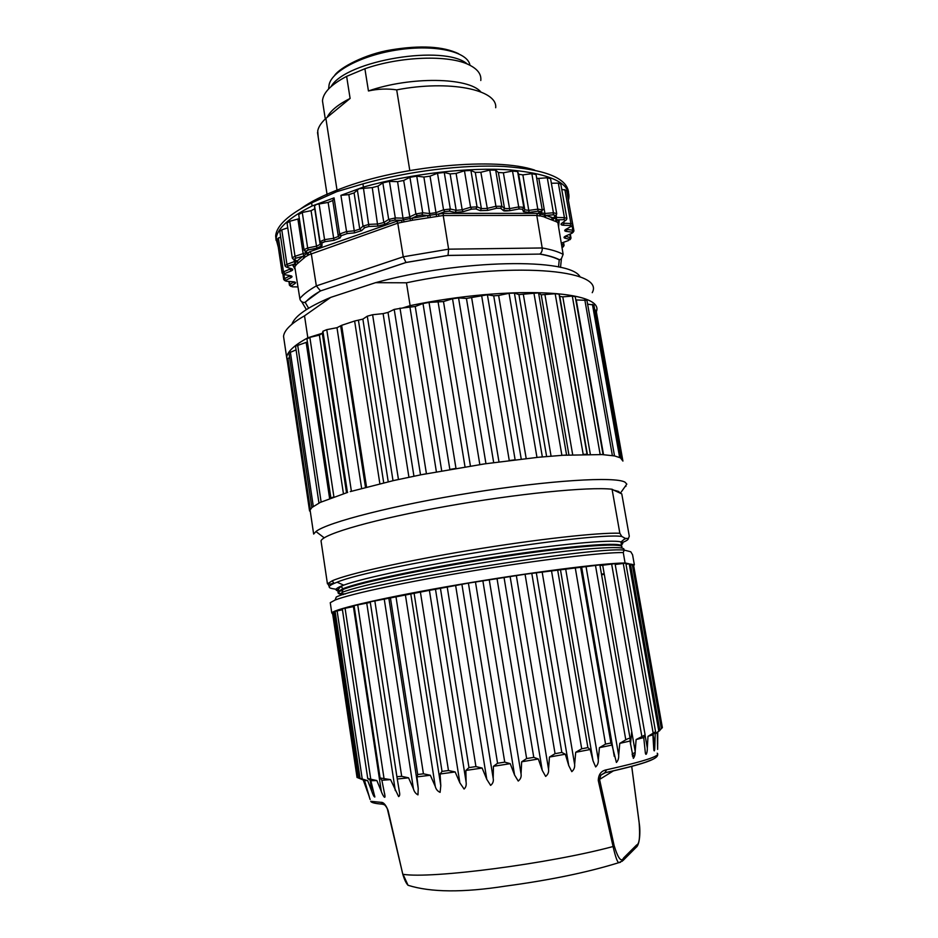 <?xml version="1.0" encoding="UTF-8"?>
<svg xmlns="http://www.w3.org/2000/svg" width="938" height="938" viewBox="0 0 938 938"><rect width="100%" height="100%" fill="white"/><g stroke="black" fill="none" stroke-linecap="round" stroke-linejoin="round"><path stroke-width="1.41" d="M347.681 492.38L320.257 502.405L311.955 507.493L310.079 510.002L313.655 534.062L315.942 531.529C327.409 522.255 395.074 504.914 472.4 492.614C549.738 480.256 615.351 476.316 625.025 482.179L626.819 484.125L624.075 487.995M620.417 493.353L618.611 491.453L613.581 490.093L621.777 493.869L629.292 536.219L628.413 538.482C628.448 539.585 626.303 540.991 621.941 542.727M337.07 582.217C371.6 567.033 591.151 531.764 621.777 536.454L619.842 533.241L612.068 489.237L613.581 490.093M592.23 292.679C605.643 269.171 509.193 261.163 406.459 282.795L410.129 305.636L402.754 307.957L415.229 306.48L423.003 303.513L429.041 302.435L443.486 301.555L452.526 298.753L458.565 297.932L466.432 298.436L487.397 294.778L493.716 295.81L498.629 295.47L509.053 293.301L514.399 293.078L518.949 294.602L538.564 292.867L541.214 294.813L555.179 293.746L559.048 294.122L559.763 296.408L562.788 296.854L572.297 296.091L575.252 296.701L603.075 454.567L563.117 455.258L538.201 457.287L484.981 463.829L421.385 474.71L393.69 480.537L350.273 491.606M575.826 299.949L586.93 300.312L614.496 455.798M587.622 304.193L593.883 304.944L621.097 457.967M594.751 309.81L596.099 310.396L622.891 460.933M410.129 305.636C510.213 284.847 605.608 290.44 596.345 311.756M287.028 359.066L289.572 357.53M288.892 352.934L296.091 349.886M295.529 346.145L307.406 341.983M306.961 338.923L309.857 337.363L319.389 335.124L322.484 333.201L307.828 337.809L304.522 315.836C291.249 323.364 284.249 330.188 283.534 336.332L284.191 340.74M287.45 361.904L286.653 357.366C287.415 351.562 294.473 345.043 307.828 337.809M325.287 118.962L322.473 100.858C323.118 92.663 331.173 84.49 346.626 76.365L364.894 68.744C400.385 56.268 448.974 54.662 468.977 64.804C477.571 69.002 481.511 74.243 480.784 80.504M337.234 191.481L325.885 118.399C321.218 122.714 318.498 126.876 317.712 130.91L318.24 137.311M341.256 235.907L339.181 234.887M495.698 107.729C497.738 89.638 449.279 79.718 396.692 89.872L409.8 170.517M364.894 68.744L368.446 90.963C410.598 76.283 468.566 77.279 480.831 91.924M327.397 116.828C330.715 110.532 338.29 104.399 350.109 98.431L346.626 76.365M350.109 98.431L325.885 118.399M396.692 89.872C387.335 88.489 377.92 88.864 368.446 90.963M301.004 208.576C310.607 201.647 323.88 195.01 340.799 188.667C400.397 165.698 496.624 156.963 534.742 170.153M544.134 208.846L542.246 210.3M540.769 211.367L537.017 213.899M287.755 227.828L281.775 229.833L279.817 231.369M299.328 218.636L289.76 221.274L287.04 223.08M302.693 256.391L307.406 253.166L309.024 254.737L397.771 223.162L403.258 256.801L316.341 285.902L320.444 290.839L304.557 302.54L305.26 302.493L308.614 308.203M311.228 253.389L316.341 285.902C308.661 290.276 303.162 294.497 299.832 298.554L294.778 266.838L296.267 264.68L294.942 263.519L297.018 261.057L294.298 259.486L295.916 258.149L302.634 256.426L297.1 261.057L302.634 256.426M280.65 236.939L277.097 239.143M296.267 264.68L305.143 256.989L309.024 254.737M298.026 262.839L295.974 260.459M298.73 262.511L296.361 261.069M304.299 257.938L302.669 256.402M305.143 256.989L303.22 254.186L297.909 219.117M307.957 255.089L305.038 251.196M338.325 236.47L333.67 238.299L328.136 202.42L316.446 204.425L314.547 205.832L314.722 208.799L311.076 210.687L302.271 212.48L298.706 214.544M278.293 247.175L276.089 239.049C276.886 228.731 288.881 217.71 312.084 205.985L334.057 197.883L332.756 200.509L328.136 202.42M332.756 200.509L338.325 236.458L340.002 237.9L341.397 235.637L347.236 233.585L354.541 232.87L361.54 230.666L364.823 227.641L368.915 226.48L377.768 226.105L385.471 224.17L390.36 221.098L394.769 220.113L401.476 220.254L412.181 218.179L412.626 220.207L443.193 215.517L536.782 215.412L542.199 247.972C542.434 250.563 541.672 252.58 539.913 254.01C548.308 255.441 554.862 257.375 559.576 259.803L559.236 259.885C554.593 257.458 548.109 255.523 539.772 254.092L447.954 255.464L406.013 262.511L320.667 290.874C313.609 294.884 308.473 298.753 305.26 302.493M319.072 203.769L324.583 239.659L333.67 238.299L334.022 240.316L340.166 237.9M338.325 236.458L339.662 233.996L334.057 197.883M542.176 209.573L536.055 174.55L531.869 173.671L522.876 174.878L518.644 174.257L517.624 171.56L512.5 171.056L503.378 172.78L498.383 172.522L495.663 170.153L489.777 170.071L480.854 172.275L475.273 172.393L470.911 170.446L464.462 170.786L456.103 173.413L450.123 173.917L444.26 172.475L437.507 173.225L430.038 176.168L423.894 177.036L416.742 176.156L409.929 177.305L403.657 180.459L397.595 181.667L389.434 181.362L382.845 182.863L378.014 186.111L372.257 187.6L359.031 188.714L354.083 192.9L348.854 194.612L340.916 195.35L346.556 231.569L339.662 233.996L341.397 235.637M311.158 253.412L309.774 251.736L307.441 253.166L305.929 251.278L308.285 249.907L317.114 248.136L322.015 245.662L321.886 243.036L324.923 241.687L334.022 240.316L340.013 237.9L341.244 235.637M401.534 220.254L396.809 221.251L397.759 223.174L402.05 222.271L401.476 220.254L396.809 221.251L309.728 251.724L307.289 253.706L306.034 252.709M556.48 214.661L553.42 217.886L557.547 219.832L556.363 221.743L557.852 222.587L563.14 254.374C558.251 251.677 551.274 249.543 542.199 247.972L448.622 249.168L443.228 215.506M402.05 222.271L412.626 220.207M340.916 195.35L363.428 187.049C410.985 173.659 469.34 166.964 510.319 169.942C552.095 173.987 571.535 183.766 568.663 199.278L568.463 199.982M427.892 215.529L438.515 214.016M347.236 233.585L346.556 231.569L354.517 230.783L359.77 229.13L363.041 226.093L369.173 224.358L378.037 223.983L383.818 222.529L388.695 219.445L395.308 217.968L403.481 218.155L409.566 216.959L415.886 213.946L422.721 212.797L429.874 213.536L436.029 212.656L443.545 209.831L450.322 209.045L456.185 210.323L462.176 209.784L470.583 207.251L477.043 206.852L481.382 208.611L486.986 208.435L495.944 206.278L501.842 206.29L504.527 208.459L509.522 208.646L518.691 206.935L523.814 207.333L524.799 209.831L529.02 210.37L538.049 209.139L542.234 209.913L540.335 213.923L537.544 213.348L536.759 215.412L539.327 215.939L540.335 213.923L540.44 215.928L544.017 216.819M539.327 215.939L540.44 215.939M541.918 211.109L540.839 214.157L537.521 213.36L443.381 213.383L443.17 215.517M541.554 212.867L544.943 213.477L538.822 178.419L536.724 178.361M540.827 214.169L544.908 215.177L544.017 216.83L545.119 217.382L556.363 221.743M556.644 213.266L550.559 178.689L547.276 177.763L553.42 212.774L544.943 213.477L544.908 215.177L546.151 215.4L545.119 217.382M554.276 216.819L553.455 218.343L546.162 215.412L553.209 214.814L555.296 215.541M547.276 177.763L538.822 178.408M553.678 214.474L553.232 214.814C555.355 215.834 556.515 215.435 556.703 213.594L553.42 212.774L553.221 214.802L546.151 215.4L553.385 217.897L552.271 219.82M554.03 217.804L553.103 219.902M556.117 215.037L556.609 217.839L555.542 221.04M566.833 218.144L560.807 184.059L558.333 183.133L551.356 183.238M572.579 224.006L566.622 190.414L561.745 189.359M573.892 230.619L567.795 197.027M558.602 226.996L559.142 220.747L557.547 219.832L559.095 220.758L557.84 222.564M437.507 173.225L443.545 209.831L444.776 211.671L438.621 213.993L443.381 213.395L438.621 213.993L438.761 216.08M430.038 176.168L436.545 216.057M423.894 177.036L430.179 216.959M427.857 215.529L412.169 218.167L417.363 215.705L421.924 214.931L427.787 215.541L428.068 217.604M403.657 180.459L410.422 220.301M397.595 181.667L403.258 219.902L404.126 221.52M312.084 205.985L311.615 202.878L336.719 191.68L362.924 183.883L363.428 187.049M311.615 202.878C288.681 214.509 276.71 225.483 275.678 235.778L276.065 240.327M568.545 192.278C566.857 178.044 545.283 169.426 503.8 166.448C463.266 164.385 408.147 171.126 362.924 183.883M552.716 218.331L551.216 219.398M563.14 254.362L561.346 258.841L559.576 259.803M403.258 256.801L448.622 249.168L448.024 255.406L539.772 254.092M403.246 256.801L406.013 262.511M448.012 255.406L405.943 262.476L320.667 290.874M299.82 298.554C300.266 301.004 301.848 302.329 304.557 302.54M294.767 266.849L292.961 265.548L295.212 269.558M295.775 265.595L294.04 264.188L294.942 263.519L293.793 259.099M467.37 64.077C444.893 44.004 345.934 60.36 331.079 86.566M291.917 324.231C294.837 315.977 307.781 307.031 330.739 297.381L375.552 282.678C460.957 259.134 570.48 257.622 580.176 277.003M406.459 282.795L375.552 282.678M330.739 297.381L304.522 315.836M322.484 333.201L322.93 331.243L326.764 329.648L336.988 327.702L341.643 325.322L366.535 487.092M379.867 483.75L354.623 321.019L362.865 319.119L367.286 316.188L372.609 314.734L383.103 313.62L388.004 312.413L394.206 309.411L402.754 307.957M341.643 325.322L354.623 321.019M622.914 461.074L620.428 457.85L614.542 455.927L601.199 454.484M310.079 510.002L310.419 512.324M330.915 497.961L332.884 497.234M318.943 503.049L320.257 502.405M311.955 507.493L312.6 506.93M613.3 455.692L614.542 455.927M584.327 454.32L586.848 454.273M563.117 455.258L566.189 455.059M538.201 457.287L541.718 456.958M510.471 460.382L514.305 459.913M480.971 464.427L484.981 463.829M450.873 469.27L454.883 468.578M421.385 474.71L425.254 473.948M393.69 480.537L397.255 479.74M612.068 489.237C588.97 486.564 516.744 493.716 446.101 506.356C375.376 518.96 323.399 533.839 321.031 540.827L321.312 542.727M332.72 614.249L331.771 612.901C334.596 608.856 387.371 596.791 458.694 584.62C529.947 572.426 602.337 563.175 625.083 562.976L623.266 552.529L624.192 550.102C592.476 546.408 362.385 583.94 336.261 597.025L335.124 600.027L330.258 602.688L331.771 612.901M662.38 727.665L633.513 564.77L630.594 564.946M625.083 562.976L629.199 563.797L658.781 731.089L655.228 733.797L659.883 730.468L630.43 564.043L634.369 564.84L633.631 565.426M662.31 727.677L659.824 730.139M630.488 744.197L631.72 731.57M601.481 574.208L604.178 573.716M657.761 732.238L657.62 749.38L657.292 732.625M335.276 612.479L332.556 613.147L357.038 777.461M364.507 780.369L367.719 780.686L360.11 778.341L364.507 780.369L369.349 796.878L363.264 780.006L357.12 777.45M342.429 609.759L335.112 611.353L360.04 778.352M370.862 780.733L376.865 780.568L367.79 778.54L370.862 780.733L374.825 797.019C374.039 796.901 373.054 795.061 371.847 791.484L367.719 780.686M354.189 606.44L342.288 608.821M381.883 780.275L390.571 779.619L380.125 777.989L381.883 780.275L384.885 795.377C385.612 800.548 382.001 793.876 381.32 791.461L376.865 780.568M370.311 602.419L354.06 605.62L380.101 777.989M397.372 778.997L408.569 777.837L401.687 776.347L396.903 776.699L399.4 791.918C400.01 794.404 399.752 795.963 398.627 796.596L390.571 779.619M630.113 738.593L599.863 564.887L525.069 574.244L468.402 583.119L435.49 589.24L466.08 781.964C466.549 785.047 465.893 787.404 464.076 789.034L459.855 782.831L429.405 590.354L370.217 601.844M416.964 776.887L430.331 775.257L423.425 773.815L417.715 774.518L416.964 776.887L418.219 788.401L417.973 794.873C415.722 793.689 414.209 791.707 413.447 788.917L408.569 777.837M440.074 774.002L455.153 771.951L448.47 770.52L442.021 771.399L440.074 774.002L440.79 785.727L440.098 792.352C437.565 791.215 435.959 789.245 435.267 786.419L430.331 775.257M459.855 782.831L455.153 771.951M435.49 589.24L429.405 590.354M465.881 770.438L482.132 768.046L475.929 766.581L468.977 767.601L465.881 770.438L466.08 781.964M493.435 766.311L510.225 763.661L504.738 762.137L497.562 763.262L493.435 766.311L493.189 778.364C493.751 781.213 492.896 783.558 490.621 785.387L486.787 779.337L482.132 768.046M521.669 761.797L538.33 758.994L533.769 757.365L526.64 758.561L521.669 761.797L521.047 773.944C521.528 776.805 520.59 779.173 518.233 781.061L514.563 774.999L510.225 763.661M549.457 757.06L565.321 754.211L561.839 752.452L555.062 753.671L549.457 757.06L548.554 769.242C548.941 772.115 547.98 774.507 545.658 776.418L542.246 770.356L538.33 758.994M575.709 752.288L590.178 749.509L587.88 747.609L581.701 748.782L575.709 752.288L574.631 764.47C574.935 767.331 573.997 769.723 571.805 771.646L568.745 765.572L565.321 754.211M599.429 747.668L611.986 745.065L610.908 743.002L605.549 744.104L599.429 747.668L598.292 759.792C598.526 762.653 597.647 765.033 595.665 766.932L593.051 760.859L590.178 749.509M619.772 743.377L630.008 741.043L630.148 738.804C629.89 737.983 628.437 738.312 625.787 739.801L619.772 743.377L618.693 755.407C618.857 758.244 618.095 760.589 616.407 762.453L611.986 745.065M636.116 739.566L643.738 737.573L645.11 734.935L636.116 739.566L635.178 751.444C635.284 754.269 634.674 756.579 633.349 758.373L630.008 741.043M645.086 734.735L615.047 563.644L599.98 565.579M648.006 736.342L651.605 735.193L655.533 731.71L648.006 736.342L647.314 748.043C647.537 752.159 645.637 758.162 645.156 751.021L643.738 737.573M655.568 731.71L625.798 563.152L615.199 564.488M655.228 733.797L654.865 744.924C654.736 750.435 654.396 752.112 653.833 749.943L652.871 734.735L655.193 732.179M654.865 744.924L652.942 734.055M651.605 735.193L652.871 734.735M629.199 563.797L625.986 564.195M659.883 730.468L658.781 731.089M624.192 550.102L630.77 551.767L632.575 554.792L634.369 564.84M604.271 574.22L601.598 574.842M338.548 589.709L332.064 588.56C327.632 587.68 328.359 585.945 334.209 583.366L337.035 582.24L334.209 583.366M621.777 536.454L625.259 538.365L628.413 538.482M328.441 584.163L328.675 585.769M605.045 772.701L600.859 775.116L599.558 779.443L598.268 780.439C598.514 774.272 601.293 770.719 606.569 769.781C644.242 761.375 661.102 755.852 657.175 753.214M632.364 755.77L634.838 754.75M631.696 766.323L639.141 822.708C640.197 836.837 639.364 844.259 636.644 844.962L635.425 848.069M636.644 844.962L623.653 857.918L622.152 861.33M623.653 857.918C621.261 862.62 618.072 858.493 614.109 845.525L613.077 846.533L598.268 780.439M620.534 862.268L618.904 862.667C617.45 862.479 615.504 857.109 613.077 846.533C549.234 863.722 431.351 879 403.035 874.31L408.042 885.273C430.706 892.437 463.208 892.706 505.535 886.105C550.196 880.102 587.974 872.281 618.892 862.643M604.893 772.795L606.569 769.781M635.096 752.428L632.036 754.211M639.141 822.708L639.165 822.872C640.642 831.15 639.786 845.009 636.116 847.366L623.102 860.451L618.904 862.632M384.158 804.534L382.329 804.159L380.91 802.33C383.49 802.107 385.881 804.816 388.074 810.444L402.742 874.04C404.325 879.516 406.107 883.279 408.065 885.308M402.695 873.817L387.664 810.162C387.371 808.415 386.339 806.633 384.58 804.839L382.329 804.159C375.2 803.608 371.342 802.658 370.745 801.333L380.91 802.33M558.544 266.978L559.236 259.885M296.197 260.893L286.946 264.352L281.775 229.833M279.794 231.182L284.941 265.642C285.832 267.295 286.876 267.447 288.048 266.099L286.946 264.352L284.988 265.864M306.023 252.662L295.024 256.297L295.88 258.149C294.157 259.674 292.937 259.568 292.257 257.833L292.316 258.067M289.76 221.274L295.024 256.297L292.257 257.809L287.016 222.892M292.703 258.677L294.298 259.486M293.993 281.857L295.4 283.03L294.989 283.499L293.477 282.057L289.854 284.554L289.396 281.459M288.881 281.423L289.432 285.082C290.686 286.5 291.331 286.805 291.366 285.984L295.036 283.499L291.366 285.984L289.854 284.554L289.467 285.281M290.077 275.749L284.531 278.68L283.839 274.06M285.879 281.119L284.531 278.68L283.757 279.653M290.393 275.678L291.824 276.898L290.909 277.683L289.385 275.502M290.874 268.678L283.475 271.891L278.398 237.877M277.073 238.967L282.127 272.911C283.194 274.482 284.073 274.682 284.765 273.521L283.475 271.891L282.174 273.122M290.956 271.047L289.467 268.092M283.487 274.166L284.683 274.693L284.789 273.533L290.979 271.059C293.043 270.156 293.336 269.417 291.87 268.843L287.204 267.377L288.06 266.099L294.04 264.188L292.961 265.548M289.596 275.538L284.683 274.693M290.909 277.683L290.932 277.695C292.539 276.78 292.398 276.112 290.487 275.702M282.889 273.99L283.71 279.454C284.918 280.931 285.668 281.189 285.949 280.216L290.932 277.695M292.691 281.728L286.594 281.236M295.036 283.499C296.15 282.596 295.587 282.033 293.324 281.775M292.246 286.829L291.413 285.984M297.967 286.911L292.703 286.852M301.626 301.579L306.374 309.587M304.135 250.094L305.929 251.278M314.547 205.832L320.034 241.629C322.918 243.927 319.096 243.094 324.923 241.676L324.583 239.659L320.034 241.617L320.175 244.396L316.505 246.19L307.664 247.972L308.285 249.907C305.87 251.595 304.451 251.548 304.029 249.731L304.1 249.989M302.271 212.48L307.664 247.972L304.041 249.719L298.671 214.333M314.722 208.799L320.175 244.396L321.769 246.049L317.114 248.124L316.505 246.19L311.076 210.687M314.722 208.728L320.175 244.326L322.015 245.662M321.886 243.036L320.022 241.699L314.547 205.903M363.416 187.893L368.927 226.468L364.753 227.641L363.041 226.093L357.308 189.675M364.823 227.641L361.482 230.666L359.77 229.13L354.083 192.9M361.54 230.666L354.552 232.859L348.854 194.612M378.014 186.111L383.818 222.529L385.471 224.17L377.78 226.093L372.257 187.6M394.781 220.113L390.314 221.098L388.695 219.445L382.845 182.863M394.781 220.102L395.308 217.968L389.434 181.362M409.929 177.305L415.886 213.946L417.363 215.705L421.936 214.931L422.721 212.797L416.742 176.156M449.337 211.144L444.776 211.671L449.314 211.156L450.322 209.045L444.26 172.475M450.123 173.917L456.185 210.323L455.165 212.41L463.149 211.695L471.556 209.162L475.859 208.904L480.209 210.651L487.666 210.417L496.624 208.259L500.552 208.259L503.249 210.429L509.909 210.663L519.066 208.951L522.478 209.221L523.474 211.707L529.102 212.41L538.119 211.179L540.909 211.695M449.314 211.156L455.165 212.41L463.138 211.695L462.176 209.784L456.103 173.413M464.462 170.786L470.583 207.251L471.544 209.162L475.859 208.904M475.906 208.893L477.043 206.852L470.911 170.446M475.273 172.393L481.382 208.611L480.209 210.651M480.244 210.64L487.654 210.405L480.854 172.275M489.777 170.071L495.944 206.278L496.612 208.248L500.552 208.259M498.383 172.522L504.527 208.459L503.319 210.405L500.611 208.248L501.842 206.29L495.663 170.153M503.378 172.78L509.909 210.663C505.383 211.144 503.178 211.062 503.307 210.405L503.249 210.429M512.5 171.056L519.066 208.951L522.478 209.221M518.644 174.257L524.799 209.831L523.592 211.683L522.595 209.186L523.814 207.333L517.624 171.56M522.876 174.878L529.102 212.398L523.474 211.707M531.869 173.671L538.119 211.179C540.734 212.129 542.105 211.707 542.234 209.913M558.333 183.133L564.43 217.639L554.229 217.382M557.512 219.82L563.961 219.656L565.321 220.571L561.569 223.455C560.443 224.463 561.041 225.061 563.363 225.226L570.21 225.507L570.808 226.562L565.802 229.4C564.195 230.408 564.336 231.065 566.235 231.393L571.957 232.132L571.817 233.292L565.755 235.989C563.75 236.962 563.457 237.677 564.887 238.146L569.343 239.284L568.51 240.515L561.276 243.13M564.43 217.639L563.973 219.656C565.497 220.7 566.47 220.301 566.892 218.472L564.43 217.639M566.364 219.855L565.321 220.571M562.659 222.611L561.569 223.455M563.785 221.755L564.043 223.232L562.53 222.916M564.875 189.535L570.902 223.525L564.043 223.232L563.375 225.214L561.135 224.381L562.284 222.904M570.902 223.525L570.234 225.507C571.136 226.515 571.934 226.128 572.637 224.323L570.902 223.525M571.746 225.882L570.808 226.562M566.634 228.919L565.802 229.4M566.974 228.731L567.103 229.458L566.317 229.259M572.028 225.753L572.825 230.197L567.103 229.458L566.259 231.393L564.828 230.642L565.931 229.318M571.969 232.12C572.415 233.081 573.083 232.683 573.95 230.924L572.825 230.197L571.981 232.12M572.52 232.87L571.817 233.292M566.364 235.708L565.755 235.989M565.849 235.989L564.911 238.135L564.125 237.525L565.204 236.247M569.776 234.195L570.351 237.42L569.378 239.284C569.729 240.198 570.269 239.776 571.008 238.029L565.895 236.27M558.556 221.005L558.696 221.79M563.316 242.391L563.761 244.947L562.026 247.691M561.803 246.331L562.659 246.741C562.788 247.55 563.246 247.104 564.066 245.416L561.381 243.798M290.639 268.456L291.87 268.843M285.832 266.791L287.204 267.377M469.938 65.132C467.769 51.742 435.455 44.238 398.392 49.761C361.318 55.131 329.895 72.05 328.945 85.944L328.581 88.981M365.492 487.373L340.729 326.33M336.988 327.702L361.634 488.405M351.398 491.278L326.764 329.648M322.93 331.243L347.435 492.462M346.521 492.731L322.367 333.74M319.389 335.124L343.437 493.693M333.905 496.87L309.857 337.363M306.163 342.429L329.613 498.453M321.124 501.982L297.639 344.856M313.292 506.403L290.323 351.891M310.337 509.44L287.896 358.257M595.208 309.868L621.695 458.764M592.417 304.346L619.631 457.451M584.784 299.679L612.373 455.54M603.521 454.613L576.26 299.937M572.297 296.091L600.156 454.438M590.342 454.25L562.788 296.854M559.763 296.408L587.352 454.273M587.036 454.273L559.048 294.122M555.179 293.746L583.19 454.344M572.684 454.719L544.99 295.013M541.214 294.813L568.92 454.907M566.587 455.036L538.564 292.867M533.874 292.785L561.897 455.329M551.075 456.138L523.369 294.532M518.949 294.602L546.631 456.513M542.34 456.9L514.399 293.078M509.053 293.301L536.97 457.416M526.195 458.53L498.629 295.47M493.716 295.81L521.247 459.092M515.126 459.808L487.397 294.778M481.593 295.306L509.264 460.535M498.969 461.871L471.662 297.838M466.432 298.436L493.681 462.598M485.954 463.689L458.565 297.932M452.526 298.753L479.834 464.591M470.43 466.034L443.486 301.555M438.163 302.388L465.025 466.901M455.985 468.39L429.041 302.435M423.003 303.513L449.853 469.446M441.704 470.876L415.229 306.48M410.012 307.523L436.393 471.849M426.427 473.725L399.998 308.121M394.206 309.411L420.529 474.874M413.939 476.199L388.004 312.413M383.103 313.62L408.933 477.231M398.451 479.47L372.609 314.734M367.286 316.188L393.01 480.678M388.226 481.78L362.865 319.119M358.457 320.444L383.712 482.836M623.266 552.529C602.079 552.388 539.772 559.798 473.643 570.714C407.502 581.63 350.449 593.895 335.124 600.027M661.372 728.732L632.329 564.77M630.699 742.204L630.137 739.015M657.749 743.248L657.456 741.559M333.893 612.772L358.551 778.106M366.359 786.501L366.993 790.711M337.105 610.814L362.22 778.915M370.17 780.287L371.847 791.484M345.055 608.117L370.709 778.915M353.415 606.581L381.32 791.461M357.718 604.74L383.959 778.059M366.758 603.181L395.297 790.605M374.825 600.789L401.687 776.347M396.903 776.699L370.205 601.786L396.915 776.852M384.263 599.253L413.447 788.917M388.871 598.28L418.219 788.401M395.918 596.357L423.425 773.815M390.372 597.483L417.715 774.518M405.404 594.915L435.267 786.419M410.774 593.871L440.79 785.727M420.33 591.632L448.47 770.52M414.033 592.816L442.021 771.399M468.977 767.601L440.379 587.962M475.929 766.581L447.18 586.766M486.787 779.337L455.669 585.675M493.189 778.364L461.953 584.597M497.562 763.262L468.402 583.119M504.738 762.137L475.46 581.959M514.563 774.999L482.918 581.114M521.047 773.944L489.296 580.094M526.64 758.561L497.011 578.488M533.769 757.365L504.034 577.398M542.246 770.356L510.166 576.847M548.554 769.242L516.392 575.909M555.062 753.671L525.069 574.244M561.839 752.452L531.776 573.27M568.745 765.572L536.36 573.024M574.631 764.47L542.187 572.215M581.701 748.782L551.462 570.55M587.88 747.609L557.606 569.729M593.051 760.859L560.478 569.8M598.292 759.792L565.696 569.143M605.549 744.104L575.205 567.537M610.908 743.002L580.563 566.915M614.273 756.391L581.666 567.279M618.693 755.407L586.086 566.798M625.787 739.801L595.466 565.309M635.178 751.444L602.7 565.251M641.78 736.013L611.623 563.914M647.314 748.043L645.051 735.134M653.129 732.859L623.254 563.386M621.155 547.933C628.765 542.258 580.61 545.166 507.634 556.011C434.763 566.787 359.981 582.24 343.027 589.486L341.901 592.476C358.867 585.324 433.297 569.976 506.59 559.048C579.989 548.062 629.562 544.732 623.477 550.078M343.027 589.486L338.301 592.23C337.457 593.449 339.204 594.211 343.531 594.528M345.454 593.953C339.673 593.731 337.258 592.922 338.196 591.515L342.921 588.771C359.524 581.666 430.683 566.798 502.1 556.046C573.622 545.236 624.403 541.589 621.671 546.455M342.921 588.771L340.963 586.215C335.276 588.642 334.479 590.272 338.595 591.081M620.757 545.236C623.371 543.747 623.465 542.656 621.026 541.953C612.139 539.209 558.567 544.11 492.591 554.37C426.708 564.582 363.147 577.914 343.718 585.136L340.963 586.215M332.251 580.798L333.858 583.178C330.012 584.268 327.878 584.48 327.444 583.835L332.251 580.798C347.447 573.974 404.301 561.147 470.301 550.219C536.302 539.28 598.585 532.397 619.854 533.241M625.951 538.541L624.028 539.42M634.745 755.348L632.447 756.122M605.291 772.713C630.711 767.061 646.493 762.629 652.649 759.417M614.109 845.525L599.558 779.443L613.558 770.79M370.147 799.516L369.22 796.725M620.393 493.189L626.819 484.125M324.22 537.837L315.942 531.529M327.221 195.467L317.513 132.551M570.281 233.972L570.949 237.736M563.527 242.309L564.019 245.135M558.368 225.589L558.778 220.864M427.787 215.541L412.181 218.179M275.643 236.106L276.089 239.049M560.525 267.424L561.393 258.876M291.085 268.596L292.574 269.933L290.956 271.059M293.066 265.536L294.075 264.164M334.737 75.251C339.814 67.782 364.941 54.029 391.298 49.831C420.705 45.036 443.146 46.325 458.623 53.724M286.653 357.366L283.534 336.332M625.892 486.412L625.752 485.626M330.88 497.972L306.925 338.747M318.943 502.979L295.505 346.016M311.826 507.341L288.881 352.805M309.563 510.976L287.016 358.937M374.825 797.019L374.661 795.916M342.288 608.785L367.743 778.54M384.885 795.377L384.603 793.525M399.4 791.918L398.791 787.967M338.29 592.23L338.184 591.515C337.95 589.674 338.981 587.962 341.303 586.379L343.707 585.136L337.059 582.217M621.484 545.682L621.026 541.953L625.259 538.377M321.031 540.827L327.432 583.835M657.655 754.515C657.866 756.075 656.178 757.716 652.59 759.452L645.074 762.371C635.929 765.361 622.738 768.773 605.502 772.607L600.859 775.116L604.541 772.889M631.72 766.311L639.177 822.732"/></g></svg>
